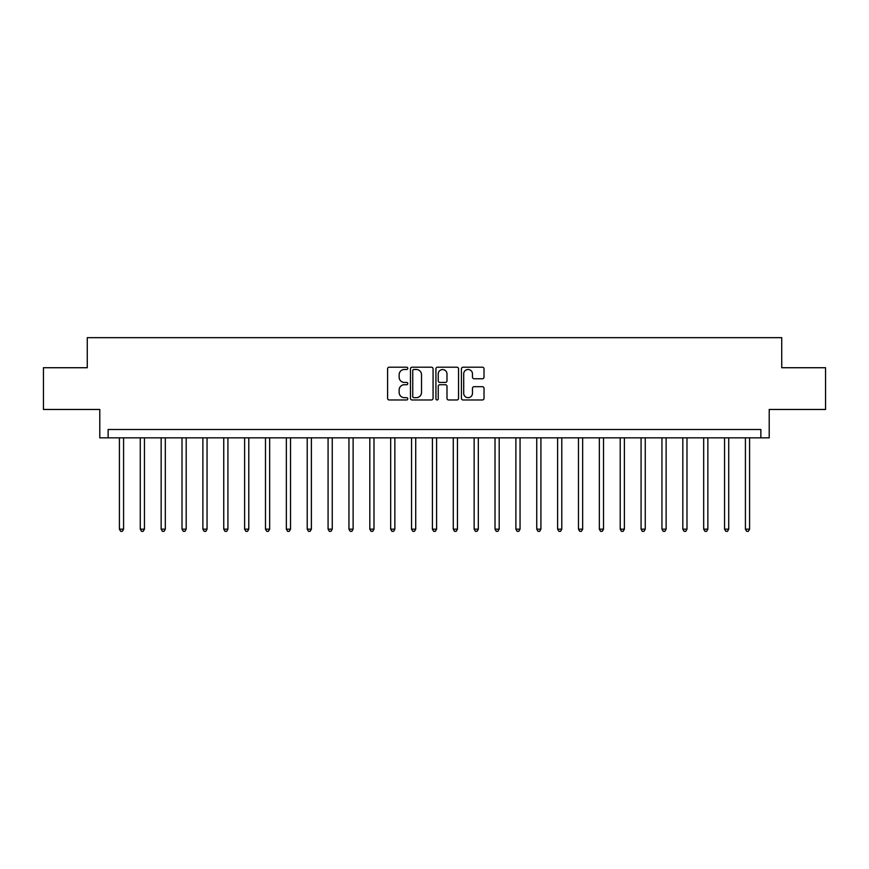 <?xml version="1.0" encoding="UTF-8"?>
<svg xmlns="http://www.w3.org/2000/svg" width="869" height="869" viewBox="0 0 869 869"><rect width="100%" height="100%" fill="white"/><g stroke="black" fill="none" stroke-linecap="round" stroke-linejoin="round"><path stroke-width="1.3" d="M407.789 368.347A1.151 1.151 0 0 0 406.649 367.196L389.236 367.196A1.64 1.64 0 0 0 387.596 368.836L387.596 398.328A1.64 1.64 0 0 0 389.236 399.968L406.649 399.968A1.151 1.151 0 0 0 407.789 398.828A1.151 1.151 0 0 0 406.649 397.676L404.389 397.676A5.247 5.247 0 0 1 399.143 392.43L399.143 389.975A5.247 5.247 0 0 1 404.389 384.728L406.649 384.728A1.151 1.151 0 0 0 407.789 383.587A1.151 1.151 0 0 0 406.649 382.436L404.389 382.436A5.247 5.247 0 0 1 399.143 377.189L399.143 374.735A5.247 5.247 0 0 1 404.389 369.488L406.649 369.488A1.151 1.151 0 0 0 407.789 368.347M482.393 378.754A1.64 1.64 0 0 0 484.022 377.113L484.022 368.836A1.64 1.64 0 0 0 482.393 367.196L463.058 367.196A1.64 1.64 0 0 0 461.417 368.836L461.417 398.328A1.64 1.64 0 0 0 463.058 399.968L482.393 399.968A1.64 1.64 0 0 0 484.022 398.328L484.022 388.334A1.64 1.64 0 0 0 482.393 386.694L474.116 386.694A1.64 1.64 0 0 0 472.475 388.334L472.475 393.288A4.388 4.388 0 0 1 468.087 397.676A4.388 4.388 0 0 1 463.709 393.288L463.709 373.876A4.388 4.388 0 0 1 468.087 369.488A4.388 4.388 0 0 1 472.475 373.876L472.475 377.113A1.64 1.64 0 0 0 474.116 378.754L482.393 378.754M760.864 437.835L769.206 437.835L769.206 409.462L825.55 409.462L825.55 367.728L781.731 367.728L781.731 337.672L87.269 337.672L87.269 367.728L43.45 367.728L43.45 409.462L99.794 409.462L99.794 437.835L760.864 437.835L760.864 429.492L108.136 429.492L108.136 437.835M433.066 368.836A1.64 1.64 0 0 0 431.426 367.196L412.091 367.196A1.64 1.64 0 0 0 410.45 368.836L410.45 398.328A1.64 1.64 0 0 0 412.091 399.968L431.426 399.968A1.64 1.64 0 0 0 433.066 398.328L433.066 368.836M437.574 367.196L456.909 367.196A1.64 1.64 0 0 1 458.55 368.836L458.55 398.328A1.64 1.64 0 0 1 456.909 399.968L448.632 399.968A1.64 1.64 0 0 1 446.992 398.328L446.992 386.368A1.64 1.64 0 0 0 445.352 384.728L439.866 384.728A1.64 1.64 0 0 0 438.226 386.368L438.226 398.828A1.151 1.151 0 0 1 437.085 399.968A1.151 1.151 0 0 1 435.934 398.828L435.934 368.836A1.64 1.64 0 0 1 437.574 367.196M413.894 369.488A1.151 1.151 0 0 0 412.742 370.639L412.742 396.525A1.151 1.151 0 0 0 413.894 397.676L416.273 397.676A5.247 5.247 0 0 0 421.519 392.43L421.519 374.735A5.247 5.247 0 0 0 416.273 369.488L413.894 369.488M446.992 373.952A4.388 4.388 0 0 0 442.614 369.575A4.388 4.388 0 0 0 438.226 373.952L438.226 380.796A1.64 1.64 0 0 0 439.866 382.436L445.352 382.436A1.64 1.64 0 0 0 446.992 380.796L446.992 373.952M119.411 437.835L119.411 529.156L123.583 529.156L123.583 437.835M123.583 529.156L122.323 531.328L120.661 531.328L119.411 529.156M140.278 437.835L140.278 529.156L144.45 529.156L144.45 437.835M144.45 529.156L143.189 531.328L141.528 531.328L140.278 529.156M161.145 437.835L161.145 529.156L165.316 529.156L165.316 437.835M165.316 529.156L164.067 531.328L162.394 531.328L161.145 529.156M182.012 437.835L182.012 529.156L186.183 529.156L186.183 437.835M186.183 529.156L184.934 531.328L183.261 531.328L182.012 529.156M202.879 437.835L202.879 529.156L207.05 529.156L207.05 437.835M207.05 529.156L205.801 531.328L204.128 531.328L202.879 529.156M223.746 437.835L223.746 529.156L227.917 529.156L227.917 437.835M227.917 529.156L226.668 531.328L224.995 531.328L223.746 529.156M244.613 437.835L244.613 529.156L248.784 529.156L248.784 437.835M248.784 529.156L247.535 531.328L245.862 531.328L244.613 529.156M265.479 437.835L265.479 529.156L269.651 529.156L269.651 437.835M269.651 529.156L268.402 531.328L266.729 531.328L265.479 529.156M286.346 437.835L286.346 529.156L290.518 529.156L290.518 437.835M290.518 529.156L289.268 531.328L287.596 531.328L286.346 529.156M307.213 437.835L307.213 529.156L311.384 529.156L311.384 437.835M311.384 529.156L310.135 531.328L308.462 531.328L307.213 529.156M328.08 437.835L328.08 529.156L332.251 529.156L332.251 437.835M332.251 529.156L331.002 531.328L329.329 531.328L328.08 529.156M348.947 437.835L348.947 529.156L353.118 529.156L353.118 437.835M353.118 529.156L351.869 531.328L350.196 531.328L348.947 529.156M369.814 437.835L369.814 529.156L373.985 529.156L373.985 437.835M373.985 529.156L372.736 531.328L371.063 531.328L369.814 529.156M390.681 437.835L390.681 529.156L394.852 529.156L394.852 437.835M394.852 529.156L393.603 531.328L391.93 531.328L390.681 529.156M411.548 437.835L411.548 529.156L415.719 529.156L415.719 437.835M415.719 529.156L414.47 531.328L412.797 531.328L411.548 529.156M432.414 437.835L432.414 529.156L436.586 529.156L436.586 437.835M436.586 529.156L435.336 531.328L433.664 531.328L432.414 529.156M453.281 437.835L453.281 529.156L457.452 529.156L457.452 437.835M457.452 529.156L456.203 531.328L454.53 531.328L453.281 529.156M474.148 437.835L474.148 529.156L478.319 529.156L478.319 437.835M478.319 529.156L477.07 531.328L475.397 531.328L474.148 529.156M495.015 437.835L495.015 529.156L499.186 529.156L499.186 437.835M499.186 529.156L497.937 531.328L496.264 531.328L495.015 529.156M515.882 437.835L515.882 529.156L520.053 529.156L520.053 437.835M520.053 529.156L518.804 531.328L517.131 531.328L515.882 529.156M536.749 437.835L536.749 529.156L540.92 529.156L540.92 437.835M540.92 529.156L539.671 531.328L537.998 531.328L536.749 529.156M557.616 437.835L557.616 529.156L561.787 529.156L561.787 437.835M561.787 529.156L560.538 531.328L558.865 531.328L557.616 529.156M578.482 437.835L578.482 529.156L582.654 529.156L582.654 437.835M582.654 529.156L581.404 531.328L579.732 531.328L578.482 529.156M599.349 437.835L599.349 529.156L603.52 529.156L603.52 437.835M603.52 529.156L602.271 531.328L600.598 531.328L599.349 529.156M620.216 437.835L620.216 529.156L624.387 529.156L624.387 437.835M624.387 529.156L623.138 531.328L621.465 531.328L620.216 529.156M641.083 437.835L641.083 529.156L645.254 529.156L645.254 437.835M645.254 529.156L644.005 531.328L642.332 531.328L641.083 529.156M661.95 437.835L661.95 529.156L666.121 529.156L666.121 437.835M666.121 529.156L664.872 531.328L663.199 531.328L661.95 529.156M682.817 437.835L682.817 529.156L686.988 529.156L686.988 437.835M686.988 529.156L685.739 531.328L684.066 531.328L682.817 529.156M703.684 437.835L703.684 529.156L707.855 529.156L707.855 437.835M707.855 529.156L706.606 531.328L704.933 531.328L703.684 529.156M724.55 437.835L724.55 529.156L728.722 529.156L728.722 437.835M728.722 529.156L727.472 531.328L725.811 531.328L724.55 529.156M745.417 437.835L745.417 529.156L749.589 529.156L749.589 437.835M749.589 529.156L748.339 531.328L746.677 531.328L745.417 529.156"/></g></svg>
